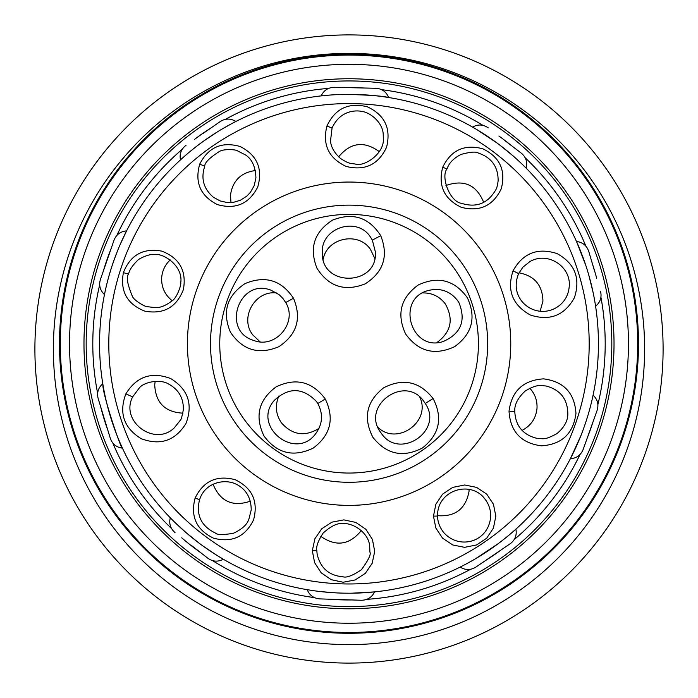 <?xml version="1.0" encoding="UTF-8"?>
<svg xmlns="http://www.w3.org/2000/svg" width="698" height="698" viewBox="0 0 698 698"><rect width="100%" height="100%" fill="white"/><g stroke="black" fill="none" stroke-linecap="round" stroke-linejoin="round"><path stroke-width="1.05" d="M59.496 343.774A289.504 289.504 0 0 0 349 633.278A289.504 289.504 0 0 0 638.504 343.774A289.504 289.504 0 0 0 349 54.27A289.504 289.504 0 0 0 59.496 343.774M34.9 349A314.1 314.1 0 0 1 349 34.9A314.1 314.1 0 0 1 663.1 349A314.1 314.1 0 0 1 349 663.1A314.1 314.1 0 0 1 34.9 349M325.285 399.02C334.674 418.721 330.616 435.107 313.123 448.16C293.404 457.556 277.027 453.499 263.975 435.997C254.578 416.278 258.635 399.893 276.138 386.849C295.856 377.461 312.233 381.518 325.285 399.02L317.773 403.496L316.447 401.481C302.757 387.407 288.71 387.041 274.314 400.39C251.481 425.989 295.333 461.474 315.609 433.798C322.651 424.148 323.375 414.054 317.773 403.496M433.109 398.549C443.073 417.989 439.487 434.479 422.369 448.029C402.947 457.993 386.456 454.415 372.898 437.306C362.934 417.858 366.511 401.359 383.638 387.818C403.069 377.854 419.559 381.431 433.109 398.549L425.23 403.453L424.183 401.882C405.364 373.203 359.74 406.358 381.204 433.109C399.273 460.846 444.146 430.622 425.23 403.453M467.337 297.706C476.481 317.52 472.232 333.845 454.581 346.688C434.758 355.849 418.425 351.6 405.59 333.941C396.429 314.109 400.678 297.776 418.338 284.941C438.161 275.789 454.494 280.038 467.337 297.706M380.724 235.688C388.725 255.992 383.542 272.046 365.185 283.859C344.873 291.869 328.81 286.686 316.997 268.329C308.987 247.999 314.17 231.937 332.536 220.14C352.848 212.131 368.91 217.314 380.724 235.688L372.348 240.112L370.359 236.919C356.826 215.865 320.452 228.028 322.31 252.99C321.263 287.271 377.662 286.293 375.419 252.065L372.348 240.112M293.483 298.247C301.859 318.393 296.982 334.551 278.851 346.705C258.688 355.099 242.538 350.221 230.384 332.082C221.999 311.91 226.876 295.751 245.015 283.606C265.17 275.221 281.329 280.099 293.483 298.247L285.7 302.522L282.751 298.229L279.026 294.6L271.068 290.22C239.205 277.507 220.847 330.852 253.784 340.441C275.448 349.262 298.081 322.371 285.7 302.522M276.818 293.003C255.084 289.879 239.109 318 252.92 335.066L260.022 341.776M436.974 342.5C451.135 332.056 453.901 319.169 445.254 303.839C439.574 296.458 432.071 292.811 422.752 292.916M458.909 302.6L457.434 300.349C449.913 291.022 440.316 287.716 428.642 290.429C395.251 298.282 410.773 352.507 443.265 341.497C461.02 333.574 466.238 320.618 458.909 302.6M278.903 395.941C274.855 405.372 275.701 414.35 281.442 422.857C292.418 435.142 304.93 436.992 318.986 428.406M374.765 258.408L370.577 249.587C358.615 231.169 326.934 237.678 323.191 259.316M378.107 427.534C397.537 445.996 431.381 421.4 419.838 397.214M597.828 361.171A249.43 249.43 0 0 1 209.522 550.565A249.43 249.43 0 0 1 239.658 119.585A249.43 249.43 0 0 1 597.828 361.171M316.84 550.635L317.101 553.933C320.295 567.98 328.924 575.597 342.98 576.784C346.522 577.961 352.665 575.623 361.407 569.751C368.465 560.014 371.292 554.125 369.896 552.092L369.696 546.455C368.954 532.862 352.935 522.401 342.613 523.683C337.753 522.802 331.271 525.917 323.165 533.028C318.009 541.011 315.906 546.874 316.84 550.635L312.329 550.705L314.877 538.812L321.726 528.761L331.925 522.148L343.87 519.879L355.762 522.409L365.822 529.25L372.435 539.458L374.704 551.411L372.174 563.303L365.324 573.355L355.116 579.968L343.172 582.237L331.28 579.706L321.22 572.857L314.597 562.658L312.329 550.705M320.766 536.334C336.052 546.988 349.558 545.059 361.267 530.567M332.065 128.022L330.52 140.874C330.948 146.973 334.263 152.818 340.476 158.429C349.122 164.056 350.239 163.236 355.247 164.03C364.138 167.215 383.935 153.813 383.359 139.391L383.211 134.191C382.748 122.691 370.429 112.343 361.739 111.418C358.589 110.616 340.921 108.548 332.065 128.022L326.917 126.041C335.119 108.583 348.581 102.161 367.314 106.785C384.79 114.969 391.212 128.441 386.579 147.191C378.377 164.658 364.914 171.071 346.182 166.438C328.697 158.254 322.275 144.791 326.917 126.041M379.346 151.667C364.164 140.682 350.588 142.409 338.635 156.841M446.982 168.942C440.691 176.376 449.538 201.792 461.509 203.327C476.464 208.03 487.919 203.467 495.894 189.62C496.863 188.059 497.613 185.066 498.136 180.634C498.145 166.77 491.584 157.591 478.453 153.106C476.202 151.44 470.391 151.885 461.029 154.433C453.962 158.062 449.416 162.564 447.409 167.93L446.982 168.942L442.715 167.241C451.013 150.131 464.362 143.971 482.772 148.779C499.881 157.059 506.041 170.408 501.251 188.818C492.954 205.927 479.605 212.079 461.204 207.28C444.094 199 437.934 185.651 442.715 167.241M483.731 202.429C476.49 184.839 463.9 179.203 445.952 185.511M204.767 166.185C200.692 178.426 203.546 188.765 213.326 197.185L219.931 200.867L227.042 202.516L233.656 202.28L240.374 200.256L246.787 196.155L250.46 192.273L254.229 185.563L255.922 177.911C255.512 166.839 252.048 159.179 245.539 154.947L237.067 150.628C236.064 149.677 224.075 148.587 219.373 151.475C209.409 157.923 204.54 162.826 204.767 166.185L199.715 164.17C208.353 147.226 221.816 141.336 240.129 146.501C257.073 155.139 262.954 168.611 257.78 186.916C249.142 203.851 235.671 209.74 217.366 204.584C200.422 195.946 194.541 182.475 199.715 164.17M255.407 170.539C240.932 172.528 232.617 180.747 230.462 195.204L230.977 202.577M437.559 516.04C437.629 521.93 439.679 527.418 443.692 532.504C459.197 550.146 488.094 542.294 490.607 517.366C491.026 510.36 488.993 504.069 484.508 498.503C470.347 479.91 436.878 490.258 437.559 516.04L433.458 516.127L435.884 504.209L442.628 494.097L452.749 487.379L464.676 484.979L476.603 487.387L486.724 494.132L493.451 504.261L495.833 516.188L493.416 528.107L486.672 538.228L476.542 544.955L464.615 547.345L452.697 544.937L442.576 538.193L435.849 528.054L433.458 516.127M437.55 515.682C455.236 516.948 465.723 508.868 469.021 491.444L469.082 489.429M199.558 499.628C195.876 515.045 201.172 526.187 215.446 533.071C217.104 534.93 223.072 535.008 233.333 533.289C241.927 529.346 247.118 524.634 248.881 519.155L251.201 510.02C251.315 487.919 233.516 482.641 230.323 482.222C219.46 480.093 205.814 484.604 200.527 497.168L199.558 499.628L195.1 498.119C203.406 481.018 216.764 474.876 235.165 479.692C252.266 487.989 258.417 501.339 253.61 519.748C245.303 536.849 231.945 542.992 213.544 538.175C196.443 529.878 190.292 516.529 195.1 498.119M213.091 484.281C220.245 501.496 232.661 507.132 250.338 501.208M540.121 311.282L542.931 301.117C542.555 285.273 534.589 275.841 519.024 272.831M170.225 259.926C165.112 264.751 162.268 270.658 161.683 277.656C161.29 287.105 164.789 294.783 172.162 300.698M522.043 430.396C530.969 425.71 535.959 418.355 536.998 408.33C537.399 400.617 535 393.916 529.782 388.21M155.192 381.317L154.712 384.807C155.602 402.702 164.99 412.152 182.876 413.164M514.784 411.471C515.482 425.728 522.732 434.653 536.544 438.257C543.794 438.641 544.248 440.412 556.899 433.65C564.193 427.516 567.832 420.955 567.832 413.984C567.666 399.169 560.424 389.842 546.098 386.003C541.482 385.793 537.835 383.429 525.228 391.011C517.803 397.912 514.321 404.735 514.784 411.471L509.017 411.323C511.634 391.072 523.125 380.244 543.515 378.857C563.775 381.483 574.594 392.983 575.963 413.373C573.346 433.624 561.846 444.452 541.465 445.839C521.197 443.213 510.386 431.704 509.017 411.323M86.814 325.442A262.832 262.832 0 0 1 367.331 81.587A262.832 262.832 0 0 1 611.186 362.105A262.832 262.832 0 0 1 330.669 605.96A262.832 262.832 0 0 1 86.814 325.442M132.646 396.9C119.89 421.295 154.59 447.095 174.282 427.865L180.32 420.275C181.087 419.952 182.099 416.409 183.347 409.674C183.618 397.991 178.575 389.379 168.244 383.83C160.278 379.014 144.32 381.797 139.434 387.774L132.646 396.9L125.867 393.846C136.633 376.466 151.579 371.371 170.705 378.56C188.067 389.318 193.172 404.264 186.008 423.398C175.242 440.778 160.296 445.874 141.171 438.676C123.808 427.918 118.712 412.972 125.867 393.846M128.598 274.096C126.076 276.644 127.298 283.973 132.262 296.065C133.99 300.89 146.056 307.085 146.903 306.649L155.488 307.652C160.2 307.827 165.574 305.672 171.629 301.178C177.24 298.238 181.506 283.789 180.703 282.969C183.591 266.339 163.323 252.118 152.949 254.587C149.267 253.95 138.937 258.548 137.672 260.345C132.332 265.58 129.313 270.17 128.598 274.096L123.38 272.656C130.325 254.962 143.151 247.79 161.875 251.149C179.578 258.112 186.741 270.946 183.373 289.661C176.428 307.356 163.594 314.528 144.87 311.168C127.176 304.206 120.012 291.371 123.38 272.656M518.675 273.546C507.935 298.98 534.249 319.597 555.486 308.132C563.731 303.377 568.312 296.231 569.21 286.695C571.418 266.758 547.921 251.097 529.948 261.558L522.942 267.107L518.675 273.546L513.013 270.885C522.985 253.051 537.696 247.293 557.126 253.618C574.943 263.591 580.701 278.293 574.402 297.723C564.42 315.566 549.719 321.324 530.279 314.99C512.472 305.017 506.713 290.316 513.013 270.885M108.085 279.148L108.609 277.237M109.42 274.375L111.165 268.59M112.221 265.345L112.98 263.076M113.364 261.968L114.053 259.996M117.971 249.744L118.791 247.746M120.126 244.605L122.272 239.789M124.898 234.249L125.404 233.211M114.027 240.199L100.416 279.488L114.027 240.199C116.304 234.528 120.484 231.431 126.574 230.89L120.213 244.405M118.424 248.636C113.268 261.436 109.368 273.354 106.733 284.418M106.201 286.642L105.756 288.571M105.738 288.614L105.049 291.781M105.04 291.79L104.63 293.788M104.621 293.797L104.473 294.53C100.05 290.342 98.697 285.325 100.416 279.488M104.639 293.727L104.979 292.078M105.101 291.537L105.651 289.016M208.99 137.34L212.969 134.697M214.112 133.964L216.825 132.245M223.936 127.961L226.021 126.766M228.761 125.23L230.349 124.366M203.127 133.414L220.202 121.557C225.402 118.302 230.628 118.276 235.872 121.469L233.778 122.551M233.751 122.56L232.347 123.302M231.125 123.947L221.109 129.619M217.052 132.097L203.214 141.38M199.087 144.416L192.526 149.52M188.469 152.862L187.055 154.057M185.144 155.706L181.026 159.38M183.487 157.163L184.534 156.239M335.153 94.727L339.385 94.527M354.959 94.413L360.718 94.614M385.34 97.005L387.146 97.275M321.446 95.87L321.193 95.896C323.802 90.33 328.182 87.468 334.333 87.311L375.89 88.28C382.05 88.725 386.291 91.796 388.638 97.511L388.542 97.493C383.446 96.062 369.286 95.015 346.06 94.361M342.936 94.413L334.359 94.771M329.535 95.103L321.455 95.862M322.24 95.783L322.694 95.731M323.078 95.687L325.312 95.469M483.417 133.658L484.342 134.252M484.395 134.286L486.393 135.595M486.628 135.744L489.289 137.532M492.98 140.097L494.14 140.917M504.567 148.796L507.28 150.995M509.976 153.237L511.791 154.782M511.817 154.808L513.911 156.631M516.764 159.188L519.635 161.831M523.709 165.749L524.364 166.394M504.785 140.516L521.284 153.15C526.013 157.146 527.627 162.154 526.126 168.157L522.689 164.745M519.783 161.971L516.171 158.647M512.812 155.671L499.567 144.914M496.959 142.968L476.943 129.654M476.917 129.636L472.563 127.097C477.964 124.104 483.208 124.366 488.286 127.874M591.878 286.983L592.733 290.769M594.914 302.051L594.809 301.423M595.289 304.319L595.525 305.82M595.542 305.899L595.281 304.258M594.478 299.538L594.103 297.488M593.134 292.645L588.746 274.942M584.863 262.631L576.661 241.848M576.653 241.848L585.797 265.388M583.135 449.512L597.122 410.363L583.135 449.512C580.78 455.209 576.531 458.272 570.379 458.699L580.788 435.918M581.486 434.147L582.402 431.739M592.689 396.97L593.082 395.164C597.567 399.396 598.919 404.465 597.122 410.363M582.917 430.378L581.382 434.4M580.204 437.376L579.654 438.719M471.298 561.166L466.465 563.81M463.821 565.206L461.893 566.2M460.235 567.029L464.205 565.005M466.177 563.967L471.9 560.826M475.739 558.601L497.866 543.908M500.335 542.049L506.879 536.875M510.421 533.935L515.901 529.145C517 535.183 515.098 540.051 510.194 543.742L475.818 567.116L510.194 543.742M485.45 552.572L483.635 553.75M318.314 591.311L314.99 590.874M352.071 593.187L374.547 591.895C371.86 597.383 367.471 600.167 361.363 600.263L319.806 598.893C313.725 598.395 309.528 595.324 307.207 589.679L313.987 590.735M313.995 590.735L318.445 591.328M321.01 591.634L336.008 592.864M343.809 593.152L347.656 593.204M348.642 593.204L345.685 593.187M345.606 593.178L344.097 593.16M186.741 533.22L174.709 522.209M172.362 519.879L173.165 520.691M174.107 521.624L177.083 524.495M179.229 526.51L180.381 527.575M181.175 528.307L182.422 529.424M185.982 532.565L198.93 543.009M203.048 546.045L216.214 554.919M217.951 556.009L222.697 558.862M220.018 557.266L218.718 556.472M218.692 556.463L218.151 556.131M104.857 394.885L104.168 391.473M103.609 388.481L103.365 387.137M103.278 386.631L103.042 385.235M98.182 398.628L110.336 438.379L98.182 398.628C96.682 392.721 98.217 387.765 102.789 383.743L102.938 384.633C101.934 392.459 121.225 450.193 122.455 448.142L122.281 447.758M121.478 445.996L120.675 444.19M108.173 408.74L107.989 408.051M223.343 559.238C217.951 562.065 212.777 561.716 207.812 558.208L191.427 545.408M594.635 271.313L588.746 251.376L594.635 271.313M236.98 425.169A138.57 138.57 0 0 1 258.173 239.135A138.57 138.57 0 0 1 445.35 244.038A138.57 138.57 0 0 1 456.78 430.928A138.57 138.57 0 0 1 236.98 425.169A138.57 138.57 0 0 1 258.173 239.135A138.57 138.57 0 0 1 445.35 244.038A138.57 138.57 0 0 1 456.78 430.928A138.57 138.57 0 0 1 236.98 425.169M614.022 343.774A265.022 265.022 0 0 0 349 78.752A265.022 265.022 0 0 0 83.978 343.774A265.022 265.022 0 0 0 349 608.796A265.022 265.022 0 0 0 614.022 343.774M60.307 343.774A288.693 288.693 0 0 1 349 55.081A288.693 288.693 0 0 1 637.693 343.774A288.693 288.693 0 0 1 349 632.467A288.693 288.693 0 0 1 60.307 343.774A288.693 288.693 0 0 0 349 632.467A288.693 288.693 0 0 0 637.693 343.774A288.693 288.693 0 0 1 349 632.467A288.693 288.693 0 0 1 60.307 343.774A288.693 288.693 0 0 1 349 55.081A288.693 288.693 0 0 1 637.693 343.774A288.693 288.693 0 0 1 349 632.467A288.693 288.693 0 0 1 60.307 343.774M349 53.38A295.62 295.62 0 0 0 53.38 349A295.62 295.62 0 0 0 349 644.62A295.62 295.62 0 0 0 644.62 349A295.62 295.62 0 0 0 349 53.38M349 34.9A314.1 314.1 0 0 1 663.1 349A314.1 314.1 0 0 1 349 663.1M449.599 425.117A129.339 129.339 0 0 0 369.321 215.979A129.339 129.339 0 0 0 228.342 390.069A129.339 129.339 0 0 0 449.599 425.117M588.606 360.526A240.191 240.191 0 0 0 243.707 127.891A240.191 240.191 0 0 0 214.687 542.904A240.191 240.191 0 0 0 588.606 360.526M97.633 393.297A256.201 256.201 0 0 1 99.674 284.819M103.339 271.051A256.201 256.201 0 0 1 111.008 248.916M116.819 235.479A256.201 256.201 0 0 1 182.204 149.311M194.498 139.408A256.201 256.201 0 0 1 211.477 127.612M225.437 119.341A256.201 256.201 0 0 1 328.653 88.384M346.304 87.59A256.201 256.201 0 0 1 363.614 87.992M381.605 89.658A256.201 256.201 0 0 1 482.92 125.361M498.878 135.988A256.201 256.201 0 0 1 510.526 144.905M525.14 157.731A256.201 256.201 0 0 1 585.875 246.158M592.593 264.394A256.201 256.201 0 0 1 596.65 278.162M600.934 297.217A256.201 256.201 0 0 1 597.889 404.543M592.916 422.133A256.201 256.201 0 0 1 587.332 437.768M580.038 454.485A256.201 256.201 0 0 1 514.147 539.641M501.225 549.841A256.201 256.201 0 0 1 484.726 561.061M470.583 569.28A256.201 256.201 0 0 1 366.764 599.355M352.019 599.948A256.201 256.201 0 0 1 329.116 599.198M314.484 597.636A256.201 256.201 0 0 1 212.558 560.616M201.172 553.017A256.201 256.201 0 0 1 181.733 537.826M171.551 528.569A256.201 256.201 0 0 1 112.823 443.056M107.92 430.474A256.201 256.201 0 0 1 100.652 406.707M474.727 445.464A161.666 161.666 0 0 1 198.162 401.655A161.666 161.666 0 0 1 374.381 184.045A161.666 161.666 0 0 1 474.727 445.464M628.453 343.774A279.453 279.453 0 0 0 209.269 101.76A279.453 279.453 0 0 0 209.269 585.788A279.453 279.453 0 0 0 628.453 343.774M170.286 517.776C168.846 523.692 170.434 528.639 175.05 532.609M460.156 567.064C465.365 570.31 470.592 570.327 475.818 567.116M595.586 306.221C600.332 302.251 601.973 297.261 600.516 291.249M576.496 241.482C582.629 242.25 586.713 245.548 588.746 251.376M180.477 159.877C179.342 153.865 181.201 148.997 186.052 145.271M122.455 448.142C116.426 447.357 112.387 444.103 110.336 438.379"/></g></svg>
